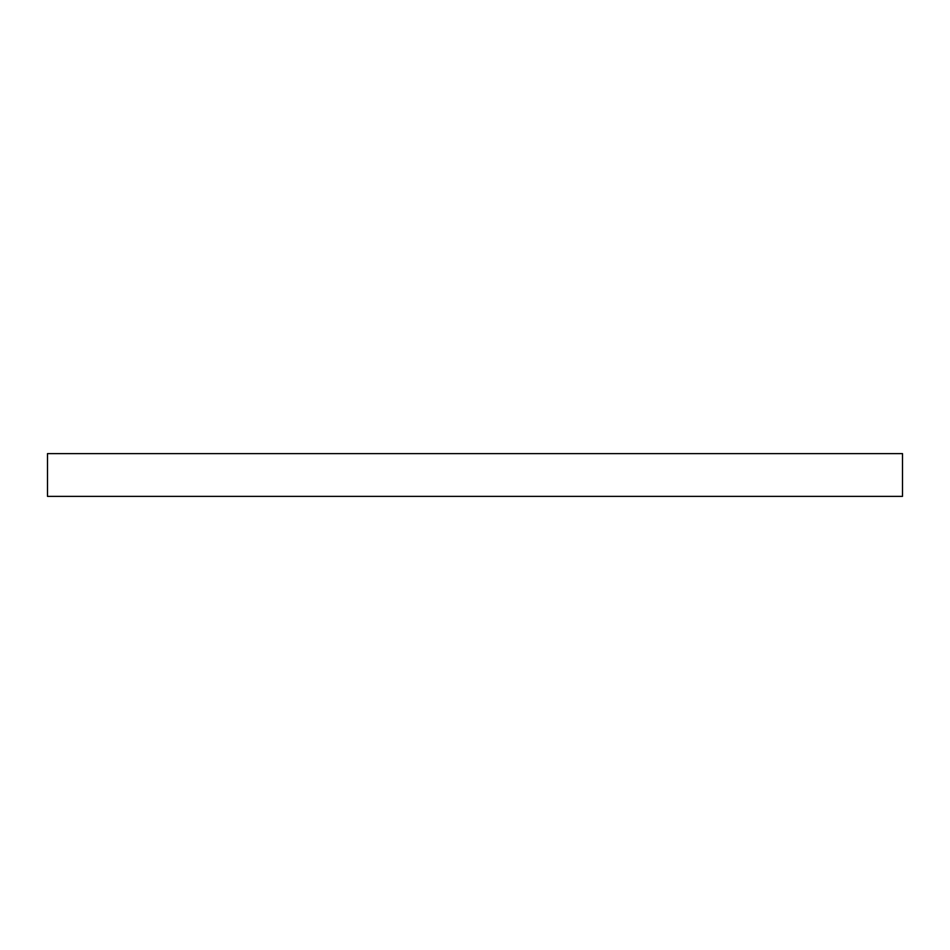 <?xml version="1.0" encoding="UTF-8"?>
<svg xmlns="http://www.w3.org/2000/svg" width="950" height="950" viewBox="0 0 950 950"><rect width="100%" height="100%" fill="white"/><g stroke="black" fill="none" stroke-linecap="round" stroke-linejoin="round"><path stroke-width="1.43" d="M47.5 496.375L902.5 496.375L902.5 453.625L47.5 453.625L47.5 496.375"/></g></svg>
